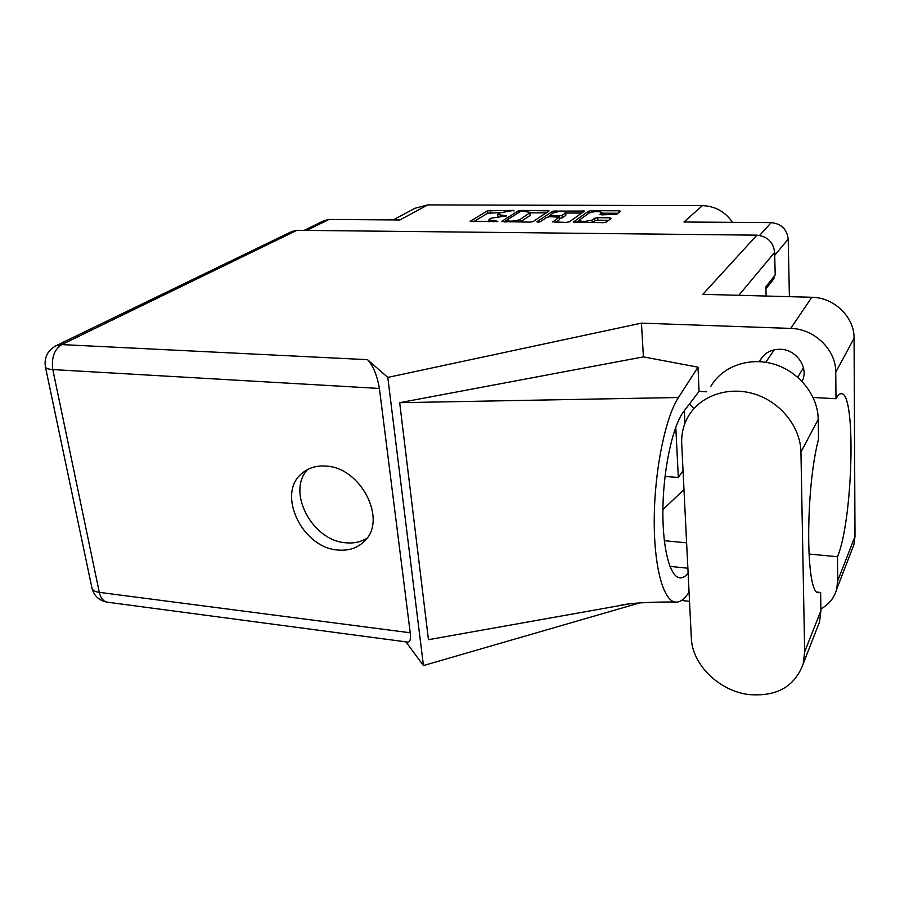 <?xml version="1.0" encoding="UTF-8"?>
<svg xmlns="http://www.w3.org/2000/svg" width="900" height="900" viewBox="0 0 900 900"><rect width="100%" height="100%" fill="white"/><g stroke="black" fill="none" stroke-linecap="round" stroke-linejoin="round"><path stroke-width="1.35" d="M579.386 220.028L578.992 220.567L583.459 221.681L592.02 220.118L594.495 218.306L597.668 217.721L609.637 217.789L611.224 218.407L606.341 222.097L603.124 222.694L573.345 222.064L588.386 211.252L591.502 210.69L618.919 210.803L620.617 211.219L616.601 214.335L601.571 214.852L599.884 214.447L601.942 212.602C598.871 211.095 594.607 211.241 589.14 213.041L579.386 220.028M537.919 222.199L540.158 221.794L546.874 217.294L550.035 216.72L559.339 217.159L552.701 221.917L566.156 222.412L569.363 221.828L584.494 211.05L552.904 211.106L536.918 221.771L537.919 222.199M533.149 221.558L549.113 210.881L521.224 210.409L518.119 210.96L501.446 221.569L529.942 222.143L533.149 221.558M509.58 211.14L513.877 210.375L487.496 210.825L470.137 221.344L497.812 221.321L488.902 219.859L489.521 219.105L490.939 218.239L506.475 215.899L497.632 214.481L499.613 212.906L509.58 211.14M759.623 235.406L771.199 222.626L683.944 222.007L702.394 205.627L427.748 204.907L399.859 219.971L328.984 219.465L306.731 230.411M393.199 219.926L414.99 208.26L427.748 204.907M702.394 205.627C715.061 206.078 725.119 211.657 732.544 222.356M771.199 222.626C781.301 223.706 786.971 229.196 788.197 239.119L789.39 296.662M772.301 278.629L773.955 278.674L773.899 276.615M773.955 278.674L765.911 288.866M665.033 476.438L678.33 477.473L683.044 470.689M675.776 427.219L678.33 477.473M500.017 212.692L487.721 213.199L473.591 221.726M505.744 221.321L504.743 221.951M546.199 212.917L530.539 212.839M522.416 211.196L520.245 211.59L505.834 220.703L510.064 221.153C514.654 221.074 518.062 220.455 520.279 219.319L530.505 212.389L522.416 211.196M519.93 222.064L520.279 219.319M530.505 212.389L530.168 215.471L520.493 221.76M566.055 213.007L581.749 213.086M555.739 222.334L559.53 219.623L559.339 217.159M548.066 216.9L549.686 215.809M565.605 212.963L566.01 212.434C563.04 210.971 558.844 211.129 553.41 212.895L549.664 215.516L558.934 215.944L562.084 215.37L565.605 212.963L565.796 215.393L566.01 212.434M559.44 218.396L562.275 217.822L562.084 215.37M565.796 215.393L562.275 217.822M608.738 220.286L597.836 220.208L594.664 220.792L592.2 222.615L592.02 220.118M579.139 222.514L578.992 220.567L576.281 222.491M618.03 213.266L601.976 213.188M684.326 410.704L684.945 423.36M304.121 230.389L323.921 220.68L328.984 219.465M691.335 638.044C692.111 664.504 719.033 690.998 748.845 694.553C776.779 696.859 794.914 686.554 803.25 663.626L804.668 651.803L800.944 452.081C800.584 426.994 780.514 401.918 754.312 393.964C728.123 385.886 700.076 395.843 688.252 416.441C683.449 424.856 681.266 434.025 681.716 443.947L691.335 638.044M802.102 381.375L802.406 380.7C808.841 367.346 796.241 349.38 780.3 349.267C771.154 349.245 764.449 352.901 760.174 360.225L759.499 361.62M325.845 466.088C316.316 465.424 308.317 467.876 301.871 473.423C276.322 493.762 302.186 547.864 337.826 550.012C348.795 551.036 357.761 547.988 364.736 540.877C387.517 519.615 360.686 467.235 325.845 466.088M366.919 538.245C360.754 542.059 353.689 543.566 345.735 542.779C312.188 540.765 286.279 491.558 307.665 469.463M816.379 630.101L819.495 622.136L820.901 610.751L820.643 592.481L818.359 592.74C805.635 593.719 805.264 489.442 818.494 439.346L818.212 419.332C817.976 395.348 798.975 371.576 774.056 364.185C749.137 356.67 722.329 366.401 710.91 386.213M56.419 345.532L291.814 231.514L296.944 230.31L756.889 235.159L702.855 294.334L811.8 297.27C834.075 297.371 854.482 317.16 854.066 338.287L855 536.377L853.954 544.534L851.715 550.327M689.512 601.346L681.48 600.457M820.879 608.929C828.945 604.451 834.199 597.938 836.64 589.399L837.709 580.849L855 536.377M808.92 554.017L837.484 556.74L837.709 580.849M854.066 338.287L835.751 372.184L835.999 398.723L813.127 397.496M835.751 372.184C836.089 349.853 814.32 328.725 790.717 328.421L641.452 323.134L643.41 356.884L697.995 367.178L699.075 391.387L706.714 391.804M630.169 603.742L428.456 639.686L399.679 402.683L678.454 397.507L697.995 367.178M643.41 356.884L399.679 402.683M641.452 323.134L387.799 377.415L423.439 665.561L405.923 641.869M639.832 602.876L423.439 665.561M756.889 235.159C767.408 236.317 773.325 242.055 774.641 252.394L775.192 274.995L765.855 286.774L766.102 296.044M387.799 377.415L367.526 359.674C373.219 365.85 377.179 375.435 379.395 388.451L410.22 632.779C410.951 638.572 410.243 641.7 408.105 642.15L407.588 642.082M837.484 556.74C852.761 520.808 856.373 394.447 841.691 393.716C839.891 393.356 837.99 395.032 835.999 398.723M662.895 509.558L683.977 489.623M693.866 408.668L689.591 403.808M688.129 573.322C685.08 576.9 682.065 578.351 679.095 577.688C669.173 575.64 661.883 544.928 662.974 505.147C664.009 465.412 673.301 424.822 683.798 411.39L699.075 391.387M678.454 397.507C665.674 416.925 654.896 468.214 654.266 516.555C653.558 564.952 662.951 600.502 675.113 602.044C679.477 602.629 683.842 599.749 688.219 593.404L689.062 592.166M817.222 592.121L820.643 592.481M788.197 239.119L774.709 255.386M502.447 216.439L502.369 215.629M505.496 216.326L505.429 215.64M493.74 221.873L493.661 221.04M496.822 221.76L496.755 221.062M487.721 213.199L487.496 210.825M490.815 212.648L490.601 210.274M513.934 211.039L513.877 210.375M518.276 212.828L518.119 210.96M521.303 211.286L521.224 210.409M547.673 211.939L547.56 210.51M506.846 221.974L506.767 221.13M510.131 221.996L510.064 221.153M530.168 215.471L529.965 213.064M556.121 211.961L556.009 210.544M582.986 212.209L582.874 210.656M559.373 219.825L559.181 217.361M553.061 213.131L552.904 211.106M551.317 216.731L551.25 215.899M559.012 216.911L558.934 215.944M601.706 214.852L601.594 213.109M594.664 220.792L594.495 218.306M597.836 220.208L597.668 217.721M609.75 219.521L609.637 217.789M588.544 213.469L588.386 211.252M591.592 212.141L591.502 210.69M619.02 212.513L618.919 210.803M379.395 388.451L52.796 369.574L99.304 592.357L410.22 632.779M774.641 252.394L738.821 295.301M790.717 328.421L811.8 297.27M296.944 230.31L61.774 344.588L367.526 359.674M669.926 566.381L687.87 568.215M664.301 540.697L686.61 542.824M107.955 602.269L107.055 602.145C103.185 601.211 100.597 597.938 99.304 592.357C95.029 591.739 92.587 590.366 91.991 588.217C94.039 595.867 99.056 600.514 107.055 602.145L408.105 642.15M52.796 369.574C51.244 357.829 54.236 349.504 61.774 344.588L55.789 345.848C47.498 350.651 44.032 357.66 45.405 366.863C45.877 368.37 48.341 369.27 52.796 369.574M818.212 419.332L800.944 452.081M820.901 610.751L804.668 651.803M497.824 216.585L497.632 214.481M489.094 221.839L488.902 219.859M505.8 221.963L505.71 220.86M549.765 216.72L549.664 215.516M602.089 214.852L601.942 212.602M797.749 377.224L803.452 367.774M760.174 360.225L762.851 356.377M304.526 471.341L301.871 473.423M619.357 605.666C625.444 603.45 649.508 601.717 675.113 602.044L675.113 602.044M840.982 393.683L841.691 393.716M45.405 366.863L91.991 588.217M836.64 589.399L853.954 544.534M765.765 362.295L774.281 349.785M819.495 622.136L803.25 663.626"/></g></svg>
